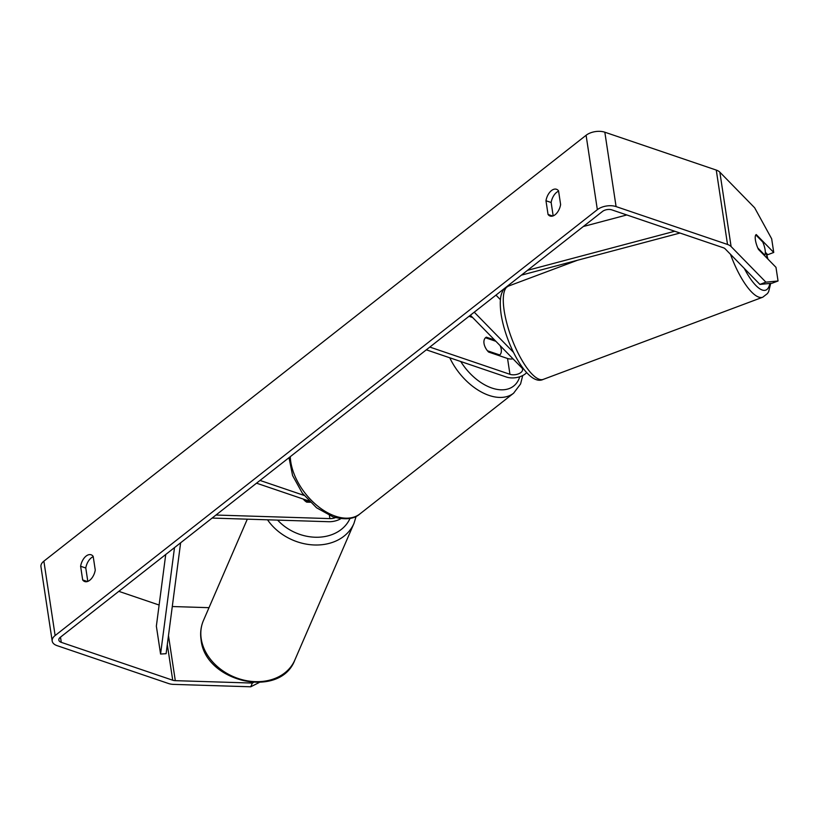 <?xml version="1.0" encoding="UTF-8"?>
<svg xmlns="http://www.w3.org/2000/svg" width="819" height="819" viewBox="0 0 819 819"><rect width="100%" height="100%" fill="white"/><g stroke="black" fill="none" stroke-linecap="round" stroke-linejoin="round"><path stroke-width="1.23" d="M212.111 518.069L328.542 521.713A13.421 7.269 171.4 0 0 340.827 518.662M215.96 515.038L329.883 518.601A7.832 4.238 171.4 0 0 335.483 517.618M309.009 501.013L256.531 483.179M304.054 495.403L260.022 480.436M310.247 502.252L306.705 502.149A11.19 8.907 -156.6 0 1 303.265 499.068A11.19 8.907 -156.6 0 0 305.344 501.177L309.285 501.3M495.966 295.116L500.399 299.662M474.232 312.182L513.462 352.324M526.627 372.625A13.421 7.269 -8.6 0 1 506.449 377.047L426.32 349.815M470.382 315.213L521.826 367.844A7.832 4.238 -8.6 0 1 522.583 369.297A7.832 4.238 -8.6 0 1 518.468 373.863A7.832 4.238 -8.6 0 1 509.95 374.303L429.811 347.072M494.584 339.977L486.332 337.172A11.19 6.798 51.9 0 0 485.718 337.571A11.19 6.798 51.9 0 0 488.585 352.047L507.555 358.497A7.832 4.238 171.4 0 0 513.032 358.855M472.635 317.526L469.011 316.288M486.332 337.172L485.544 337.786M765.13 249.949A11.19 3.419 -110.5 0 1 764.731 255.037L757.78 247.932A11.19 3.419 -110.5 0 1 755.415 239.998A11.19 3.419 -110.5 0 1 755.814 234.91L762.765 242.014A11.19 3.419 -110.5 0 1 765.13 249.949M764.168 255.241L764.731 255.037M259.132 682.555L250.737 686.793L252.344 683.066L175.297 680.661A6.716 3.634 -8.6 0 1 172.717 680.22L61.282 642.352A6.716 3.634 -8.6 0 1 58.835 640.069A6.716 3.634 -8.6 0 1 60.299 637.305L602.528 211.425A6.716 3.634 -8.6 0 1 611.895 209.889L723.32 247.758A6.716 3.634 -8.6 0 1 725.112 248.802L759.909 284.408L765.898 282.166L778.05 280.989L772.061 283.231L759.909 284.408M93.233 556.695A11.19 6.501 -71.2 0 0 85.78 568.017L87.807 581.398M553.173 215.888L551.146 202.508A11.19 6.501 108.8 0 1 558.599 191.185M560.616 204.555A11.19 6.501 108.8 0 1 555.118 214.742A11.19 6.501 108.8 0 1 550.112 216.042A11.19 6.501 108.8 0 1 548.044 214.435L545.976 200.747A11.19 6.501 108.8 0 1 556.47 189.271A11.19 6.501 108.8 0 1 558.548 190.868L560.616 204.555M89.762 580.251A11.19 6.501 -71.2 0 0 95.26 570.075L93.182 556.388A11.19 6.501 -71.2 0 0 91.114 554.78A11.19 6.501 -71.2 0 0 80.61 566.267L82.678 579.954A11.19 6.501 -71.2 0 0 84.756 581.551A11.19 6.501 -71.2 0 0 89.762 580.251M250.737 686.793L173.679 684.387A13.421 7.269 -8.6 0 1 168.519 683.517L57.095 645.648A13.421 7.269 -8.6 0 1 52.201 641.072L40.95 566.687A13.421 7.269 -8.6 0 1 43.878 561.158L586.097 135.278A13.421 7.269 -8.6 0 1 604.831 132.207L716.267 170.076A13.421 7.269 -8.6 0 1 719.85 172.174L754.647 207.78L771.672 238.81L773.74 252.457L756.234 234.551A11.19 3.419 -110.5 0 0 758.476 249.426L775.982 267.332L778.05 280.989M52.201 641.072A13.421 7.269 -8.6 0 1 55.129 635.544L597.348 209.664A13.421 7.269 -8.6 0 1 616.083 206.593L727.518 244.461A13.421 7.269 -8.6 0 1 731.101 246.56L765.898 282.166M159.121 605.036L118.816 591.338M88.544 581.06L87.715 580.773M208.999 607.678L172.287 606.531M765.335 252.232L767.751 254.699L773.74 252.457M252.344 683.066L253.368 682.555M85.78 568.017L80.61 566.267M87.377 581.541L82.678 579.954M551.146 202.508L545.976 200.747M552.743 216.032L548.044 214.435M500.122 345.649A11.19 6.798 -128.1 0 1 499.774 354.975L487.459 350.788A11.19 6.798 -128.1 0 1 485.493 337.766L495.874 341.298M498.996 355.589L499.774 354.975M165.735 554.494L156.357 626.146L160.575 654.043L174.508 547.594M160.575 654.043L166.114 653.685L180.63 542.792M626.822 214.957L583.312 226.515M674.754 231.245L527.508 270.342M680.005 233.036L521.386 275.143M329.412 515.479L329.883 518.601M507.555 358.497L509.95 374.303M730.476 254.289A49.785 15.203 69.5 0 0 762.765 297.205L767.495 293.53L768.621 291.697L770.74 283.354M769.84 283.446A44.195 13.493 -110.5 0 1 744.297 268.427M762.765 297.205L543.263 379.381A49.785 15.203 -110.5 0 1 521.304 359.121A49.785 15.203 -110.5 0 1 504.166 310.616A49.785 15.203 -110.5 0 1 508.353 286.128L577.405 260.278M765.919 252.836A44.195 13.493 -110.5 0 1 767.536 258.691M43.878 561.158L55.129 635.544M586.097 135.278L597.348 209.664M719.85 172.174L731.101 246.56M60.493 637.151L61.282 642.352M167.311 644.502L172.717 680.22M168.479 635.595L175.297 680.661M604.831 132.207L616.083 206.593M716.267 170.076L727.518 244.461M203.45 620.505A49.785 39.64 23.4 0 0 201.218 638.779A49.785 39.64 23.4 0 0 244.267 680.22A49.785 39.64 23.4 0 0 294.83 660.053C280.211 699.457 205.006 682.278 201.075 639.793C200.071 633.015 200.86 626.586 203.45 620.505L247.297 519.174M294.83 660.053L353.972 523.382A49.785 39.64 -156.6 0 1 313.974 544.963A49.785 39.64 -156.6 0 1 267.537 519.799M277.631 520.116A44.195 35.186 23.4 0 0 350.041 518.386M290.274 456.674A49.785 30.252 51.9 0 0 335.38 516.175A49.785 30.252 51.9 0 0 359.879 513.943C354.166 519.174 345.168 520.126 332.883 516.82L316.533 507.76L302.324 493.161L292.578 475.501L289.015 457.657M359.879 513.943L513.605 393.202A49.785 30.252 -128.1 0 1 489.107 395.434A49.785 30.252 -128.1 0 1 449.764 357.78M460.749 361.517A44.195 26.853 51.9 0 0 491.902 388.042A44.195 26.853 51.9 0 0 519.737 376.76M543.263 379.381C528.398 386.824 505.804 345.423 501.064 313.943C499.099 299.089 501.31 293.663 502.497 291.625C502.385 290.54 504.33 288.708 508.353 286.128M767.956 259.121L766.338 253.266M353.972 523.382L356.152 516.308M513.605 393.202L520.577 383.957L522.727 375.532"/></g></svg>
